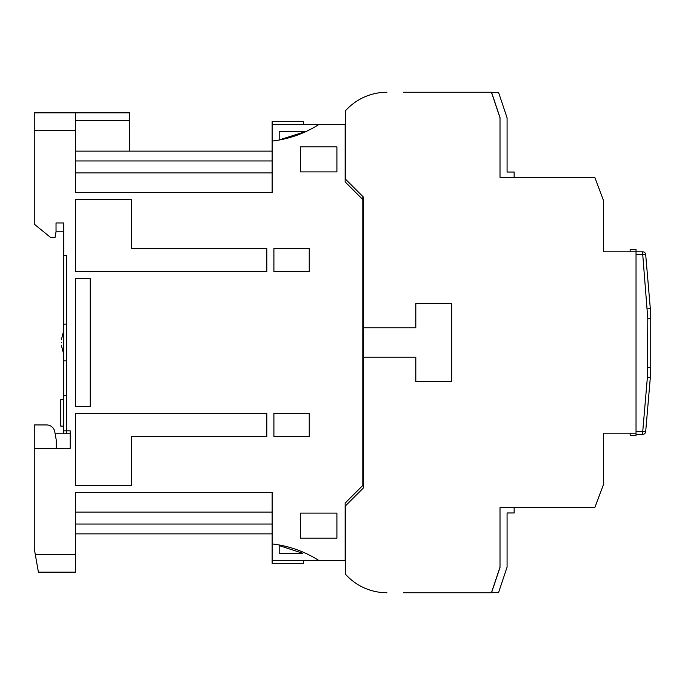 <?xml version="1.0" encoding="UTF-8"?>
<svg xmlns="http://www.w3.org/2000/svg" width="685" height="685" viewBox="0 0 685 685"><rect width="100%" height="100%" fill="white"/><g stroke="black" fill="none" stroke-linecap="round" stroke-linejoin="round"><path stroke-width="1.03" d="M645.681 254.512L642.744 254.769L647.804 318.688L647.385 377.298L650.322 377.546L645.681 431.661L650.322 377.546A117.769 117.769 0 0 0 650.75 367.494L650.75 318.688A117.769 117.769 0 0 0 650.322 308.627L645.681 254.512A2.946 2.946 0 0 0 642.744 251.823L636.031 251.823L636.031 434.358L642.744 434.358L642.744 431.413L636.031 431.413M645.681 431.661A2.946 2.946 0 0 1 642.744 434.358A2.946 2.946 0 0 0 645.681 431.661L642.744 431.413L647.385 377.298M647.822 279.497L648.121 283.025M636.031 433.177L603.648 433.177L603.648 484.115L594.811 507.662L500.007 507.662L500.007 567.137L491.539 592.456L498.603 592.456L507.08 567.137L507.08 512.962L514.144 512.962L514.144 507.662L500.007 507.662L500.007 567.428L491.539 592.748L403.439 592.748M500.007 117.863L500.007 177.338L514.144 177.338L514.144 172.038L507.08 172.038L507.08 117.863L498.603 92.543L491.539 92.543L500.007 117.863M403.439 92.252L491.539 92.252L482.934 92.252L491.539 92.252L500.007 117.572L500.007 177.338L594.811 177.338L603.648 200.885L603.648 251.823L636.031 251.823L636.031 249.486L630.14 249.486L630.14 251.823M362.81 327.781L363.401 327.781L363.401 357.219L415.812 357.219L415.812 381.365L451.723 381.365L451.723 303.635L415.812 303.635L415.812 327.781L363.401 327.781L363.401 197.057L345.737 179.393L345.737 110.499A55.665 55.665 0 0 1 386.957 92.252M386.957 592.748A55.665 55.665 0 0 1 345.737 574.501L345.737 505.607L363.401 487.943L363.401 357.219L362.81 357.219M636.031 434.358L636.031 435.514L630.14 435.514L630.14 433.177M61.333 342.5C61.333 345.651 61.333 345.651 61.333 342.5C61.333 345.651 61.333 345.651 61.333 342.5C61.333 339.349 61.333 339.349 61.333 342.5C61.333 339.349 61.333 339.349 61.333 342.5M63.688 255.351L63.688 430.822L66.633 430.822L66.633 255.351L63.688 255.351L63.688 222.967L56.033 222.967L56.033 231.804L54.997 237.686L50.878 237.686L34.25 224.149L34.25 130.527L75.47 130.527L75.47 192.494L272.133 192.494L272.133 141.076C288.847 139.115 304.363 133.626 318.671 124.636L345.146 124.636L345.146 181.902L362.81 199.566L362.81 485.434L345.146 503.098L345.146 560.364L318.671 560.364A110.696 110.696 0 0 0 272.133 543.924L272.133 492.506L75.47 492.506L75.47 572.138L38.403 572.138L34.25 548.591L34.25 448.487L70.17 448.487L70.17 430.822L66.633 430.822L66.633 433.768M34.25 424.94L46.614 424.94L34.25 424.94L34.25 448.487M46.614 424.94A8.306 8.306 0 0 1 54.791 431.798L56.179 439.659L56.333 448.487M63.688 426.113L60.751 426.113L60.751 399.612L63.688 399.612M34.25 130.527L34.25 112.862L129.636 112.862L129.636 151.128M302.864 553.3L279.197 545.602L279.197 553.3L302.864 553.3M56.033 231.804L63.688 231.804M66.633 324.116L63.688 324.116M63.688 360.884L66.633 360.884M63.688 395.493L66.633 395.493M63.688 430.822L63.688 433.768M129.636 120.509L75.47 120.509M272.133 172.92L75.47 172.92M75.47 160.958L272.133 160.958M272.133 151.128L75.47 151.128M279.197 139.928L279.197 131.7L305.185 131.7L279.197 139.928M303.344 124.636L303.344 121.69L272.133 121.69L272.133 141.076M272.133 524.042L75.47 524.042M272.133 512.08L75.47 512.08M303.344 560.364L303.344 563.31L272.133 563.31L272.133 560.364L318.671 560.364M75.47 533.872L272.133 533.872M272.133 543.924L272.133 560.364M75.47 554.473L35.286 554.473M75.47 112.862L75.47 130.527M318.671 124.636L272.133 124.636M336.909 538.136L336.909 513.116L300.398 513.116L300.398 538.136L336.909 538.136M336.909 146.864L300.398 146.864L300.398 171.884L336.909 171.884L336.909 146.864M309.235 271.543L309.235 248.586L273.906 248.586L273.906 271.543L309.235 271.543M309.235 436.413L309.235 413.457L273.906 413.457L273.906 436.413L309.235 436.413M75.47 271.543L266.833 271.543L266.833 248.586L131.409 248.586L131.409 199.566L75.47 199.566L75.47 271.543M75.47 406.385L90.189 406.385L90.189 278.615L75.47 278.615L75.47 406.385M266.833 436.413L266.833 413.457L75.47 413.457L75.47 485.434L131.409 485.434L131.409 436.413L266.833 436.413M345.737 534.754L345.146 535.165M345.146 131.7L345.737 131.7M362.81 196.475L362.81 199.566M345.146 553.3L345.737 553.3M70.17 433.768L55.143 433.768M636.031 254.769L642.744 254.769L642.744 251.823M650.75 367.494L647.804 367.494M650.75 318.688L647.804 318.688M650.322 308.627L647.385 308.884M63.688 354.273L61.333 345.154M63.688 330.727L61.333 339.846"/></g></svg>
